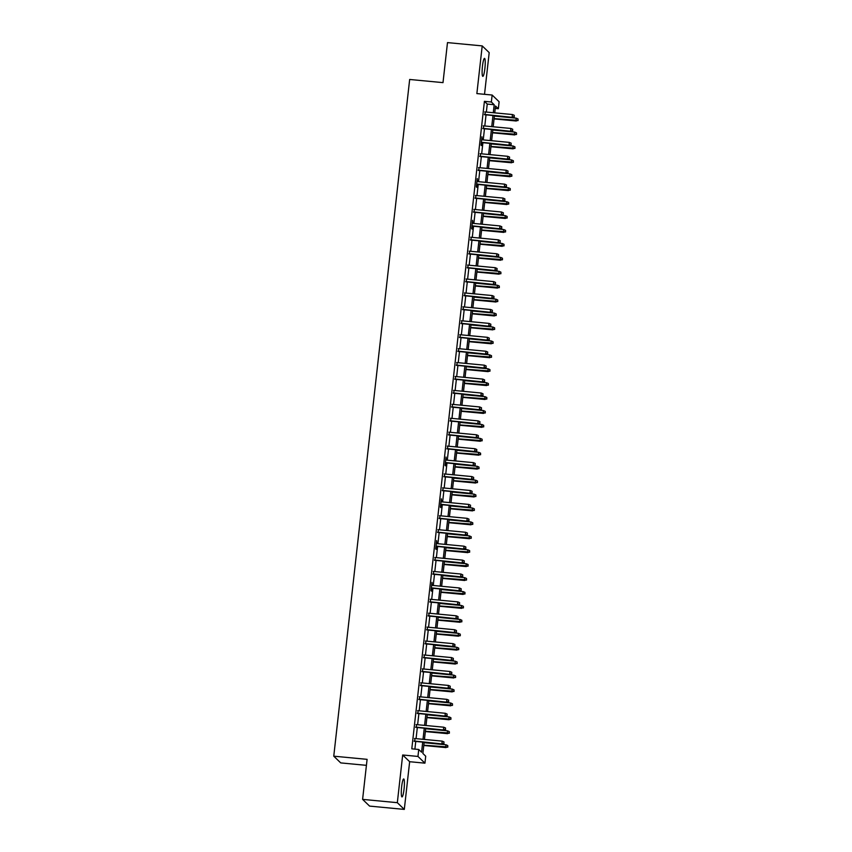 <?xml version="1.0" encoding="UTF-8"?>
<svg xmlns="http://www.w3.org/2000/svg" width="852" height="852" viewBox="0 0 852 852"><rect width="100%" height="100%" fill="white"/><g stroke="black" fill="none" stroke-linecap="round" stroke-linejoin="round"><path stroke-width="1.28" d="M404.05 789.101A9.031 1.321 95.4 0 0 403.699 778.952A9.031 1.321 95.4 0 0 401.643 786.779A9.031 1.321 95.4 0 0 401.995 796.929A9.031 1.321 95.4 0 0 404.05 789.101M484.884 68.522A9.031 1.321 95.4 0 0 484.532 58.373A9.031 1.321 95.4 0 0 482.466 66.2A9.031 1.321 95.4 0 0 482.818 76.35A9.031 1.321 95.4 0 0 484.884 68.522M424.147 742.241L422.89 753.477L425.712 756.203L424.935 763.158L417.959 756.438L418.737 749.483L421.57 752.199L422.698 742.103M409.652 761.709L402.676 754.989L397.33 802.68L362.601 799.378L369.587 806.098L404.306 809.4L409.652 761.709L424.935 763.158M366.424 765.341L340.736 762.902L333.76 756.182L409.663 79.47L442.997 82.633L447.492 42.6L482.211 45.901L476.864 93.592L492.147 95.041L499.123 101.761L498.345 108.726L495.513 105.999L494.746 112.858M484.522 94.316L489.197 52.622L482.211 45.901M495.236 108.428L498.345 108.726M397.33 802.68L404.306 809.4M414.977 738.546L414.668 741.346M416.543 724.626L416.234 727.416M418.108 710.696L417.789 713.497M419.663 696.776L419.354 699.567M421.229 682.846L420.92 685.647M422.794 668.927L422.475 671.717M424.349 654.996L424.04 657.797M425.915 641.077L425.606 643.878M427.48 627.147L427.161 629.947M429.035 613.227L428.726 616.028M430.601 599.307L430.292 602.098M432.166 585.377L431.975 582.353L431.037 590.702L431.517 591.16L431.847 588.178M433.721 571.458L433.412 574.248M435.287 557.527L434.967 560.328M436.852 543.608L436.661 540.573L435.723 548.933L436.203 549.38L436.533 546.409M438.407 529.678L438.098 532.479M439.973 515.758L439.653 518.559M441.538 501.828L441.347 498.803L440.409 507.153L440.889 507.611L441.219 504.629M443.093 487.908L442.784 490.709M444.659 473.989L444.339 476.779M446.224 460.059L446.033 457.034L445.095 465.384L445.575 465.842L445.905 462.86M447.779 446.139L447.47 448.929M449.345 432.209L449.025 435.01M450.9 418.289L450.591 421.09M452.465 404.359L452.156 407.16M454.031 390.44L453.711 393.241M455.586 376.52L455.277 379.31M457.151 362.59L456.842 365.391M458.717 348.67L458.397 351.461M460.272 334.74L459.963 337.541M461.837 320.821L461.528 323.611M463.403 306.89L463.083 309.691M464.958 292.971L464.649 295.772M466.523 279.041L466.214 281.842M468.089 265.121L467.769 267.922M469.644 251.202L469.335 253.992M471.209 237.271L470.89 240.072M472.775 223.352L472.583 220.317L471.646 228.677L472.125 229.124L472.455 226.142M474.33 209.422L474.021 212.223M475.895 195.502L475.576 198.292M477.461 181.572L477.269 178.547L476.332 186.897L476.811 187.355L477.141 184.373M479.016 167.652L478.707 170.453M480.581 153.722L480.262 156.523M482.147 139.803L481.955 136.778L481.018 145.128L481.497 145.585L481.827 142.603M483.702 125.883L483.393 128.673M486.354 112.059L487.248 104.061L484.415 101.345L411.793 748.823L418.737 749.483M414.892 749.11L415.755 741.442M416.064 738.652L417.32 727.523M417.629 724.722L418.875 713.593M419.195 710.802L420.441 699.673M420.75 696.872L422.006 685.753M422.315 682.953L423.561 671.823M423.881 669.022L425.127 657.904M425.436 655.103L426.692 643.974M427.001 641.183L428.247 630.054M428.567 627.253L429.813 616.124M430.122 613.333L431.368 602.204M431.687 599.403L432.933 588.285M433.253 585.484L434.499 574.354M434.808 571.554L436.054 560.435M436.373 557.634L437.619 546.505M437.939 543.704L439.185 532.585M439.494 529.784L440.74 518.655M441.059 515.865L442.305 504.735M442.625 501.935L443.871 490.805M444.18 488.015L445.426 476.886M445.745 474.085L446.991 462.966M447.3 460.165L448.557 449.036M448.866 446.235L450.112 435.116M450.431 432.315L451.677 421.186M451.986 418.396L453.243 407.267M453.552 404.466L454.798 393.336M455.117 390.546L456.363 379.417M456.672 376.616L457.929 365.487M458.238 362.696L459.484 351.567M459.803 348.766L461.049 337.648M461.358 334.847L462.615 323.717M462.924 320.916L464.17 309.798M464.489 306.997L465.735 295.868M466.044 293.077L467.29 281.948M467.61 279.147L468.856 268.018M469.175 265.228L470.421 254.098M470.73 251.297L471.976 240.168M472.296 237.378L473.542 226.249M473.861 223.448L475.107 212.329M475.416 209.528L476.662 198.399M476.982 195.598L478.228 184.479M478.547 181.678L479.793 170.549M480.102 167.759L481.348 156.63M481.668 153.829L482.914 142.699M483.222 139.909L484.479 128.78M484.788 125.979L486.034 114.86M485.267 111.953L484.948 114.754M402.676 754.989L417.959 756.438M484.415 101.345L491.359 102.006L492.147 95.041M362.601 799.378L367.095 759.345L333.76 756.182M494.426 115.648L493.18 126.778M492.871 129.579L491.625 140.708M491.306 143.498L490.06 154.627M489.74 157.428L488.494 168.547M488.185 171.348L486.939 182.477M486.62 185.278L485.374 196.397M485.054 199.198L483.808 210.327M483.499 213.117L482.253 224.246M481.934 227.047L480.688 238.177M480.368 240.967L479.122 252.096M478.813 254.897L477.567 266.016M477.248 268.817L476.002 279.946M475.693 282.747L474.436 293.865M474.127 296.666L472.881 307.796M472.562 310.597L471.316 321.715M471.007 324.516L469.75 335.645M469.441 338.436L468.195 349.565M467.876 352.366L466.63 363.495M466.321 366.285L465.064 377.415M464.755 380.216L463.509 391.334M463.19 394.135L461.944 405.264M461.635 408.065L460.378 419.184M460.069 421.985L458.823 433.114M458.504 435.904L457.258 447.034M456.949 449.835L455.703 460.964M455.383 463.754L454.137 474.883M453.818 477.684L452.572 488.814M452.263 491.604L451.017 502.733M450.697 505.534L449.451 516.653M449.132 519.454L447.886 530.583M447.577 533.384L446.331 544.503M446.011 547.303L444.765 558.433M444.446 561.223L443.2 572.352M442.891 575.153L441.645 586.283M441.325 589.073L440.079 600.202M439.77 603.003L438.514 614.132M438.205 616.923L436.959 628.052M436.639 630.853L435.393 641.971M435.084 644.772L433.828 655.902M433.519 658.702L432.273 669.821M431.953 672.622L430.707 683.751M430.398 686.542L429.142 697.671M428.833 700.472L427.587 711.601M427.267 714.391L426.021 725.521M425.712 728.322L424.456 739.44M493.297 112.72L494.192 104.721L491.359 102.006M423.018 739.312L424.264 728.183M424.573 725.382L425.819 714.253M426.138 711.463L427.385 700.333M427.693 697.532L428.95 686.414M429.259 683.613L430.505 672.484M430.824 669.683L432.07 658.564M432.379 655.763L433.636 644.634M433.945 641.833L435.191 630.714M435.51 627.913L436.757 616.784M437.065 613.994L438.322 602.865M438.631 600.064L439.877 588.934M440.196 586.144L441.442 575.015M441.751 572.214L443.008 561.095M443.317 558.294L444.563 547.165M444.882 544.364L446.128 533.245M446.437 530.445L447.683 519.315M448.003 516.525L449.249 505.396M449.568 502.595L450.815 491.466M451.123 488.675L452.369 477.546M452.689 474.745L453.935 463.616M454.254 460.825L455.5 449.696M455.809 446.895L457.055 435.777M457.375 432.976L458.621 421.846M458.94 419.046L460.187 407.927M460.495 405.126L461.741 393.997M462.061 391.206L463.307 380.077M463.616 377.276L464.873 366.147M465.181 363.357L466.427 352.227M466.747 349.427L467.993 338.308M468.302 335.507L469.558 324.378M469.867 321.577L471.113 310.458M471.433 307.657L472.679 296.528M472.988 293.727L474.245 282.608M474.553 279.807L475.799 268.678M476.119 265.888L477.365 254.759M477.674 251.958L478.93 240.828M479.239 238.038L480.485 226.909M480.805 224.108L482.051 212.989M482.36 210.188L483.616 199.059M483.925 196.258L485.171 185.14M485.491 182.339L486.737 171.209M487.046 168.419L488.292 157.29M488.611 154.489L489.857 143.36M490.177 140.569L491.423 129.44M491.732 126.639L492.978 115.51M487.248 104.061L494.192 104.721M484.437 114.7L512.521 117.374L484.468 114.413M514.129 116.735L514.278 115.339L514.129 116.735L512.18 117.043L512.457 114.541L484.745 111.91M512.521 117.374L514.31 116.916M514.278 115.339L512.457 114.541M518.091 120.547L518.048 118.971L518.091 120.547L515.95 120.675L516.237 118.172L494.384 116.096M517.899 120.366L494.096 118.598M516.291 121.005L494.064 118.897M516.237 118.172L518.048 118.971M482.871 128.631L510.955 131.293L482.903 128.332M512.563 130.654L512.723 129.259L512.563 130.654L510.614 130.963L510.902 128.46L483.19 125.83M510.955 131.293L512.755 130.835M512.723 129.259L510.902 128.46M481.316 142.55L509.4 145.223L481.348 142.263M510.998 144.574L511.157 143.189L510.998 144.574L509.059 144.893L509.336 142.39L481.625 139.749M509.4 145.223L511.189 144.765M511.157 143.189L509.336 142.39M479.751 156.48L507.835 159.143L479.782 156.182M509.443 158.504L509.592 157.109L509.443 158.504L507.494 158.813L507.771 156.31L480.059 153.679M507.835 159.143L509.624 158.685M509.592 157.109L507.771 156.31M478.185 170.4L506.269 173.062L478.217 170.112M507.877 172.423L508.037 171.039L507.877 172.423L505.928 172.743L506.216 170.23L478.505 167.599M506.269 173.062L508.069 172.605M508.037 171.039L506.216 170.23M516.525 134.467L516.493 132.891L516.525 134.467L514.395 134.595L514.672 132.092L492.818 130.015M516.333 134.286L492.541 132.529M514.736 134.925L492.509 132.816M514.672 132.092L516.493 132.891M514.959 148.397L514.928 146.821L514.959 148.397L512.829 148.525L513.106 146.022L491.253 143.945M514.778 148.216L490.976 146.448M513.17 148.855L490.944 146.736M513.106 146.022L514.928 146.821M513.405 162.317L513.373 160.74L513.405 162.317L511.264 162.444L511.551 159.942L489.698 157.865M513.213 162.136L489.41 160.378M511.605 162.775L489.378 160.666M511.551 159.942L513.373 160.74M511.839 176.236L511.807 174.671L511.839 176.236L509.709 176.375L509.986 173.861L488.132 171.795M511.647 176.055L487.855 174.298M510.05 176.705L487.823 174.585M509.986 173.861L511.807 174.671M476.63 184.32L504.714 186.993L476.662 184.032M506.312 186.354L506.471 184.959L506.312 186.354L504.373 186.663L504.65 184.16L476.939 181.529M504.714 186.993L506.503 186.535M506.471 184.959L504.65 184.16M510.273 190.166L510.241 188.59L510.273 190.166L508.143 190.294L508.42 187.791L486.567 185.715M510.092 189.985L486.29 188.217M508.484 190.624L486.258 188.516M508.42 187.791L510.241 188.59M475.065 198.25L503.149 200.912L475.096 197.962M504.757 200.273L504.906 198.889L504.757 200.273L502.808 200.593L503.095 198.079L475.373 195.449M503.149 200.912L504.938 200.454M504.906 198.889L503.095 198.079M508.719 204.086L508.687 202.52L508.719 204.086L506.578 204.224L506.865 201.711L485.012 199.634M508.527 203.905L484.724 202.148M506.919 204.544L484.692 202.435M506.865 201.711L508.687 202.52M473.499 212.169L501.583 214.842L473.531 211.882M503.191 214.203L503.351 212.808L503.191 214.203L501.242 214.512L501.53 212.01L473.818 209.379M501.583 214.842L503.383 214.385M503.351 212.808L501.53 212.01M507.153 218.016L507.121 216.44L507.153 218.016L505.023 218.144L505.3 215.641L483.446 213.564M506.961 217.835L483.169 216.067M505.364 218.474L483.137 216.365M505.3 215.641L507.121 216.44M471.944 226.1L500.028 228.762L471.976 225.801M501.626 228.123L501.785 226.728L501.626 228.123L499.687 228.442L499.964 225.929L472.253 223.299M500.028 228.762L501.817 228.304M501.785 226.728L499.964 225.929M505.587 231.936L505.555 230.359L505.587 231.936L503.457 232.074L503.734 229.561L481.881 227.484M505.406 231.755L481.604 229.997M503.798 232.394L481.572 230.285M503.734 229.561L505.555 230.359M470.379 240.019L498.463 242.692L470.41 239.731M500.071 242.053L500.22 240.658L500.071 242.053L498.122 242.362L498.409 239.859L470.687 237.218M498.463 242.692L500.252 242.234M500.22 240.658L498.409 239.859M504.033 245.866L504.001 244.29L504.033 245.866L501.892 245.994L502.179 243.491L480.326 241.414M503.841 245.685L480.038 243.917M502.233 246.324L480.006 244.215M502.179 243.491L504.001 244.29M468.813 253.949L496.897 256.612L468.845 253.651M498.505 255.973L498.665 254.578L498.505 255.973L496.567 256.282L496.844 253.779L469.132 251.148M496.897 256.612L498.697 256.154M498.665 254.578L496.844 253.779M502.467 259.785L502.435 258.209L502.467 259.785L500.337 259.913L500.614 257.41L478.76 255.334M502.275 259.604L478.483 257.847M500.678 260.243L478.451 258.135M500.614 257.41L502.435 258.209M467.258 267.869L495.342 270.542L467.29 267.581M496.94 269.892L497.099 268.508L496.94 269.892L495.001 270.212L495.278 267.698L467.567 265.068M495.342 270.542L497.131 270.084M497.099 268.508L495.278 267.698M500.901 273.716L500.869 272.139L500.901 273.716L498.771 273.843L499.059 271.341L477.205 269.264M500.72 273.535L476.918 271.767M499.112 274.174L476.886 272.054M499.059 271.341L500.869 272.139M465.693 281.799L493.777 284.462L465.724 281.501M495.385 283.822L495.534 282.427L495.385 283.822L493.436 284.131L493.723 281.629L466.001 278.998M493.777 284.462L495.566 284.004M495.534 282.427L493.723 281.629M499.347 287.635L499.315 286.059L499.347 287.635L497.206 287.763L497.493 285.26L475.64 283.183M499.155 287.454L475.352 285.686M497.547 288.093L475.32 285.984M497.493 285.26L499.315 286.059M464.127 295.719L492.211 298.381L464.159 295.431M493.819 297.742L493.979 296.358L493.819 297.742L491.881 298.062L492.158 295.548L464.447 292.918M492.211 298.381L494.011 297.923M493.979 296.358L492.158 295.548M497.781 301.555L497.749 299.989L497.781 301.555L495.651 301.693L495.928 299.18L474.074 297.114M497.589 301.374L473.797 299.616M495.992 302.013L473.765 299.904M495.928 299.18L497.749 299.989M462.572 309.638L490.656 312.311L462.604 309.351M492.254 311.672L492.413 310.277L492.254 311.672L490.315 311.981L490.592 309.478L462.881 306.848M490.656 312.311L492.445 311.853M492.413 310.277L490.592 309.478M496.215 315.485L496.183 313.909L496.215 315.485L494.085 315.613L494.373 313.11L472.519 311.033M496.034 315.304L472.232 313.536M494.426 315.943L472.2 313.834M494.373 313.11L496.183 313.909M461.007 323.568L489.091 326.231L461.038 323.27M490.699 325.592L490.848 324.197L490.699 325.592L488.75 325.911L489.037 323.398L461.326 320.767M489.091 326.231L490.88 325.773M490.848 324.197L489.037 323.398M494.661 329.404L494.629 327.839L494.661 329.404L492.531 329.543L492.807 327.03L470.954 324.953M494.469 329.223L470.677 327.466M492.861 329.862L470.634 327.754M492.807 327.03L494.629 327.839M459.441 337.488L487.525 340.161L459.473 337.2M489.133 339.522L489.293 338.127L489.133 339.522L487.195 339.831L487.472 337.328L459.76 334.698M487.525 340.161L489.325 339.703M489.293 338.127L487.472 337.328M493.095 343.335L493.063 341.758L493.095 343.335L490.965 343.462L491.242 340.96L469.388 338.883M492.903 343.154L469.111 341.386M491.306 343.793L469.079 341.684M491.242 340.96L493.063 341.758M457.886 351.418L485.97 354.081L457.918 351.12M487.568 353.442L487.727 352.046L487.568 353.442L485.629 353.75L485.906 351.248L458.195 348.617M485.97 354.081L487.759 353.623M487.727 352.046L485.906 351.248M491.529 357.254L491.498 355.678L491.529 357.254L489.399 357.393L489.687 354.879L467.833 352.803M491.348 357.073L467.546 355.316M489.74 357.712L467.514 355.603M489.687 354.879L491.498 355.678M456.321 365.338L484.405 368.011L456.352 365.05M486.013 367.372L486.162 365.977L486.013 367.372L484.064 367.681L484.351 365.178L456.64 362.537M484.405 368.011L486.204 367.553M486.162 365.977L484.351 365.178M489.975 371.184L489.943 369.608L489.975 371.184L487.845 371.312L488.121 368.81L466.268 366.733M489.783 371.003L465.991 369.235M488.175 371.642L465.948 369.523M488.121 368.81L489.943 369.608M454.755 379.268L482.85 381.93L454.787 378.97M484.447 381.291L484.607 379.896L484.447 381.291L482.509 381.6L482.786 379.097L455.075 376.467M482.85 381.93L484.639 381.472M484.607 379.896L482.786 379.097M488.409 385.104L488.377 383.528L488.409 385.104L486.279 385.232L486.556 382.729L464.702 380.652M488.217 384.923L464.425 383.166M486.62 385.562L464.393 383.453M486.556 382.729L488.377 383.528M453.2 393.187L481.284 395.85L453.232 392.9M482.882 395.211L483.041 393.826L482.882 395.211L480.943 395.53L481.22 393.017L453.509 390.386M481.284 395.85L483.073 395.392M483.041 393.826L481.22 393.017M486.843 399.034L486.812 397.458L486.843 399.034L484.713 399.162L485.001 396.659L463.147 394.582M486.662 398.842L462.86 397.085M485.054 399.492L462.828 397.373M485.001 396.659L486.812 397.458M451.635 407.107L479.719 409.78L451.666 406.819M481.327 409.141L481.486 407.746L481.327 409.141L479.378 409.45L479.665 406.947L451.954 404.317M479.719 409.78L481.518 409.322M481.486 407.746L479.665 406.947M485.289 412.954L485.257 411.378L485.289 412.954L483.159 413.082L483.435 410.579L461.582 408.502M485.097 412.773L461.305 411.005M483.489 413.412L461.273 411.303M483.435 410.579L485.257 411.378M450.069 421.037L478.164 423.7L450.112 420.75M479.761 423.061L479.921 421.676L479.761 423.061L477.823 423.38L478.1 420.867L450.388 418.236M478.164 423.7L479.953 423.242M479.921 421.676L478.1 420.867M483.723 426.873L483.691 425.308L483.723 426.873L481.593 427.012L481.87 424.498L460.016 422.432M483.531 426.692L459.739 424.935M481.934 427.331L459.707 425.223M481.87 424.498L483.691 425.308M448.514 434.957L476.598 437.63L448.546 434.669M478.206 436.991L478.355 435.596L478.206 436.991L476.257 437.3L476.534 434.797L448.823 432.166M476.598 437.63L478.387 437.172M478.355 435.596L476.534 434.797M482.168 440.803L482.125 439.227L482.168 440.803L480.027 440.931L480.315 438.429L458.461 436.352M481.976 440.622L458.174 438.855M480.368 441.261L458.142 439.153M480.315 438.429L482.125 439.227M446.949 448.887L475.033 451.549L446.98 448.589M476.641 450.91L476.8 449.515L476.641 450.91L474.692 451.23L474.979 448.716L447.268 446.086M475.033 451.549L476.832 451.091M476.8 449.515L474.979 448.716M480.603 454.723L480.571 453.157L480.603 454.723L478.473 454.861L478.749 452.348L456.896 450.271M480.411 454.542L456.619 452.785M478.813 455.181L456.587 453.072M478.749 452.348L480.571 453.157M445.394 462.806L473.478 465.48L445.426 462.519M475.075 464.841L475.235 463.445L475.075 464.841L473.137 465.149L473.414 462.647L445.702 460.016M473.478 465.48L475.267 465.022M475.235 463.445L473.414 462.647M479.037 468.653L479.005 467.077L479.037 468.653L476.907 468.781L477.184 466.278L455.33 464.202M478.845 468.472L455.053 466.704M477.248 469.111L455.021 467.002M477.184 466.278L479.005 467.077M443.828 476.737L471.912 479.399L443.86 476.438M473.52 478.76L473.669 477.365L473.52 478.76L471.571 479.069L471.848 476.566L444.137 473.936M471.912 479.399L473.701 478.941M473.669 477.365L471.848 476.566M477.482 482.573L477.45 480.997L477.482 482.573L475.341 482.711L475.629 480.198L453.775 478.121M477.29 482.392L453.488 480.635M475.682 483.031L453.456 480.922M475.629 480.198L477.45 480.997M442.263 490.656L470.347 493.329L442.294 490.369M471.955 492.68L472.114 491.295L471.955 492.68L470.006 492.999L470.293 490.496L442.582 487.855M470.347 493.329L472.146 492.871M472.114 491.295L470.293 490.496M475.917 496.503L475.885 494.927L475.917 496.503L473.787 496.631L474.063 494.128L452.21 492.051M475.725 496.322L451.933 494.554M474.127 496.961L451.901 494.842M474.063 494.128L475.885 494.927M440.708 504.586L468.792 507.249L440.74 504.288M470.389 506.61L470.549 505.215L470.389 506.61L468.451 506.919L468.728 504.416L441.017 501.785M468.792 507.249L470.581 506.791M470.549 505.215L468.728 504.416M474.351 510.423L474.319 508.846L474.351 510.423L472.221 510.55L472.498 508.048L450.644 505.971M474.17 510.241L450.367 508.484M472.562 510.88L450.335 508.772M472.498 508.048L474.319 508.846M439.142 518.506L467.226 521.168L439.174 518.218M468.834 520.529L468.983 519.145L468.834 520.529L466.885 520.849L467.173 518.335L439.451 515.705M467.226 521.168L469.015 520.71M468.983 519.145L467.173 518.335M472.796 524.353L472.764 522.777L472.796 524.353L470.655 524.481L470.943 521.967L449.089 519.901M472.604 524.161L448.802 522.404M470.996 524.811L448.77 522.691M470.943 521.967L472.764 522.777M437.577 532.425L465.661 535.099L437.608 532.138M467.269 534.46L467.428 533.064L467.269 534.46L465.32 534.768L465.607 532.266L437.896 529.635M465.661 535.099L467.46 534.641M467.428 533.064L465.607 532.266M471.231 538.272L471.199 536.696L471.231 538.272L469.101 538.4L469.377 535.897L447.524 533.821M471.039 538.091L447.247 536.323M469.441 538.73L447.215 536.622M469.377 535.897L471.199 536.696M436.022 546.356L464.106 549.018L436.054 546.068M465.703 548.379L465.863 546.995L465.703 548.379L463.765 548.699L464.042 546.185L436.33 543.555M464.106 549.018L465.895 548.56M465.863 546.995L464.042 546.185M469.665 552.192L469.633 550.626L469.665 552.192L467.535 552.33L467.812 549.817L445.958 547.74M469.484 552.011L445.681 550.254M467.876 552.65L445.649 550.541M467.812 549.817L469.633 550.626M434.456 560.275L462.54 562.948L434.488 559.988M464.148 562.309L464.297 560.914L464.148 562.309L462.199 562.618L462.487 560.115L434.765 557.485M462.54 562.948L464.329 562.49M464.297 560.914L462.487 560.115M468.11 566.122L468.078 564.546L468.11 566.122L465.969 566.25L466.257 563.747L444.403 561.67M467.918 565.941L444.116 564.173M466.31 566.58L444.084 564.471M466.257 563.747L468.078 564.546M432.891 574.205L460.975 576.868L432.922 573.907M462.583 576.229L462.742 574.834L462.583 576.229L460.644 576.548L460.921 574.035L433.21 571.404M460.975 576.868L462.774 576.41M462.742 574.834L460.921 574.035M466.545 580.042L466.513 578.465L466.545 580.042L464.415 580.18L464.691 577.667L442.838 575.59M466.353 579.861L442.561 578.103M464.755 580.5L442.529 578.391M464.691 577.667L466.513 578.465M431.336 588.125L459.42 590.798L431.368 587.837M461.017 590.159L461.177 588.764L461.017 590.159L459.079 590.468L459.356 587.965L431.644 585.324M459.42 590.798L461.209 590.34M461.177 588.764L459.356 587.965M464.979 593.972L464.947 592.396L464.979 593.972L462.849 594.1L463.137 591.597L441.283 589.52M464.798 593.791L440.995 592.023M463.19 594.43L440.963 592.321M463.137 591.597L464.947 592.396M429.77 602.055L457.854 604.718L429.802 601.757M459.462 604.079L459.611 602.683L459.462 604.079L457.513 604.387L457.801 601.885L430.079 599.254M457.854 604.718L459.643 604.26M459.611 602.683L457.801 601.885M463.424 607.891L463.392 606.315L463.424 607.891L461.283 608.019L461.571 605.516L439.717 603.44M463.232 607.71L439.43 605.953M461.624 608.349L439.398 606.241M461.571 605.516L463.392 606.315M428.205 615.975L456.289 618.648L428.236 615.687M457.897 617.998L458.057 616.614L457.897 617.998L455.958 618.318L456.235 615.804L428.524 613.174M456.289 618.648L458.088 618.19M458.057 616.614L456.235 615.804M461.859 621.822L461.827 620.245L461.859 621.822L459.729 621.949L460.005 619.447L438.152 617.37M461.667 621.64L437.875 619.873M460.069 622.279L437.843 620.16M460.005 619.447L461.827 620.245M426.65 629.905L454.734 632.567L426.682 629.607M456.331 631.928L456.491 630.533L456.331 631.928L454.393 632.237L454.67 629.734L426.958 627.104M454.734 632.567L456.523 632.109M456.491 630.533L454.67 629.734M460.293 635.741L460.261 634.165L460.293 635.741L458.163 635.869L458.451 633.366L436.597 631.289M460.112 635.56L436.309 633.792M458.504 636.199L436.277 634.09M458.451 633.366L460.261 634.165M425.084 643.824L453.168 646.487L425.116 643.537M454.776 645.848L454.925 644.463L454.776 645.848L452.827 646.167L453.115 643.654L425.393 641.023M453.168 646.487L454.957 646.029M454.925 644.463L453.115 643.654M458.738 649.661L458.706 648.095L458.738 649.661L456.608 649.799L456.885 647.286L435.031 645.22M458.546 649.48L434.744 647.722M456.938 650.119L434.712 648.01M456.885 647.286L458.706 648.095M423.519 657.744L451.603 660.417L423.55 657.456M453.211 659.778L453.37 658.383L453.211 659.778L451.272 660.087L451.549 657.584L423.838 654.954M451.603 660.417L453.402 659.959M453.37 658.383L451.549 657.584M457.173 663.591L457.141 662.015L457.173 663.591L455.043 663.719L455.319 661.216L433.466 659.139M456.981 663.41L433.189 661.642M455.383 664.049L433.157 661.94M455.319 661.216L457.141 662.015M421.964 671.674L450.048 674.337L421.996 671.376M451.645 673.698L451.805 672.303L451.645 673.698L449.707 674.017L449.984 671.504L422.272 668.873M450.048 674.337L451.837 673.879M451.805 672.303L449.984 671.504M455.607 677.51L455.575 675.945L455.607 677.51L453.477 677.649L453.765 675.135L431.911 673.059M455.426 677.329L431.623 675.572M453.818 677.968L431.591 675.86M453.765 675.135L455.575 675.945M420.398 685.594L448.482 688.267L420.43 685.306M450.09 687.628L450.239 686.233L450.09 687.628L448.141 687.937L448.429 685.434L420.718 682.803M448.482 688.267L450.271 687.809M450.239 686.233L448.429 685.434M454.052 691.441L454.02 689.864L454.052 691.441L451.922 691.568L452.199 689.066L430.345 686.989M453.86 691.26L430.068 689.492M452.252 691.899L430.026 689.79M452.199 689.066L454.02 689.864M418.833 699.524L446.927 702.186L418.864 699.226M448.525 701.547L448.685 700.152L448.525 701.547L446.586 701.856L446.863 699.354L419.152 696.723M446.927 702.186L448.716 701.728M448.685 700.152L446.863 699.354M452.487 705.36L452.455 703.784L452.487 705.36L450.357 705.499L450.633 702.985L428.78 700.908M452.295 705.179L428.503 703.422M450.697 705.818L428.471 703.709M450.633 702.985L452.455 703.784M417.278 713.443L445.362 716.117L417.31 713.156M446.959 715.478L447.119 714.082L446.959 715.478L445.021 715.786L445.298 713.284L417.587 710.643M445.362 716.117L447.151 715.659M447.119 714.082L445.298 713.284M450.921 719.29L450.889 717.714L450.921 719.29L448.791 719.418L449.079 716.915L427.225 714.839M450.74 719.109L426.937 717.341M449.132 719.748L426.905 717.629M449.079 716.915L450.889 717.714M415.712 727.374L443.796 730.036L415.744 727.076M445.404 729.397L445.553 728.002L445.404 729.397L443.455 729.706L443.743 727.203L416.032 724.573M443.796 730.036L445.596 729.578M445.553 728.002L443.743 727.203M449.366 733.21L449.334 731.634L449.366 733.21L447.236 733.338L447.513 730.835L425.659 728.758M449.174 733.029L425.382 731.272M447.566 733.668L425.35 731.559M447.513 730.835L449.334 731.634M414.147 741.293L442.241 743.956L414.189 741.006M443.839 743.317L443.998 741.932L443.839 743.317L441.9 743.636L442.177 741.123L414.466 738.492M442.241 743.956L444.03 743.498M443.998 741.932L442.177 741.123M447.801 747.14L447.769 745.564L447.801 747.14L445.671 747.268L445.947 744.765L424.094 742.688M447.609 746.948L423.817 745.191M446.011 747.598L423.785 745.479M445.947 744.765L447.769 745.564"/></g></svg>
